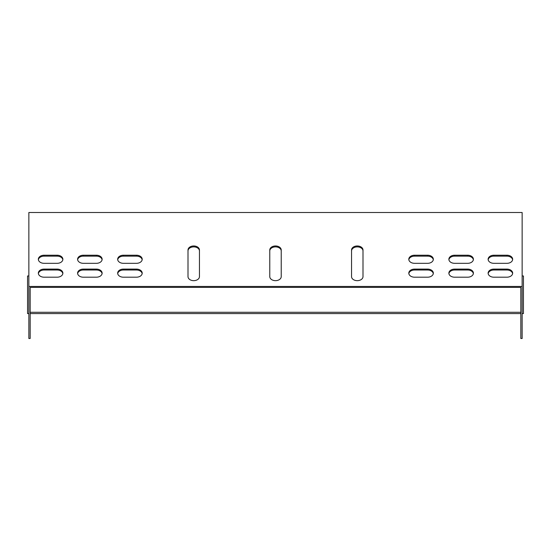 <?xml version="1.0" encoding="UTF-8"?>
<svg xmlns="http://www.w3.org/2000/svg" width="551" height="551" viewBox="0 0 551 551"><rect width="100%" height="100%" fill="white"/><g stroke="black" fill="none" stroke-linecap="round" stroke-linejoin="round"><path stroke-width="0.83" d="M351.552 276.616A5.724 4.05 0 0 0 357.275 280.666A5.724 4.05 0 0 0 362.999 276.616L362.999 250.016A5.724 4.05 0 0 0 357.275 245.966A5.724 4.05 0 0 0 351.552 250.016L351.552 276.616A5.724 4.05 180 0 0 357.275 280.666A5.724 4.05 180 0 0 362.999 276.616L362.999 250.939A5.724 4.05 0 0 0 357.275 246.896A5.724 4.05 0 0 0 351.552 250.939M136.476 263.316A5.724 4.05 0 0 0 142.199 259.266A5.724 4.05 0 0 0 136.476 255.223L123.396 255.223A5.724 4.05 0 0 0 117.666 259.266A5.724 4.05 0 0 0 123.396 263.316L136.476 263.316M136.476 277.194A5.724 4.05 0 0 0 142.199 273.144A5.724 4.05 0 0 0 136.476 269.102L123.396 269.102A5.724 4.05 0 0 0 117.666 273.144A5.724 4.05 0 0 0 123.396 277.194L136.476 277.194M96.404 277.194A5.724 4.05 0 0 0 102.128 273.144A5.724 4.05 0 0 0 96.404 269.102L83.325 269.102A5.724 4.05 0 0 0 77.595 273.144A5.724 4.05 0 0 0 83.325 277.194L96.404 277.194M96.404 263.316A5.724 4.05 0 0 0 102.128 259.266A5.724 4.05 0 0 0 96.404 255.223L83.325 255.223A5.724 4.05 0 0 0 77.595 259.266A5.724 4.05 0 0 0 83.325 263.316L96.404 263.316M57.152 263.316A5.724 4.05 0 0 0 62.876 259.266A5.724 4.05 0 0 0 57.152 255.223L44.066 255.223A5.724 4.05 0 0 0 38.343 259.266A5.724 4.05 0 0 0 44.066 263.316L57.152 263.316M493.848 255.223A5.724 4.05 0 0 0 488.124 259.266A5.724 4.05 0 0 0 493.848 263.316L506.934 263.316A5.724 4.05 0 0 0 512.657 259.266A5.724 4.05 0 0 0 506.934 255.223L493.848 255.223L493.848 256.146A5.724 4.05 0 0 0 488.158 259.735M522.141 286.444L28.859 286.444L28.859 338.493L30.167 338.493L30.167 287.374L520.833 287.374L520.833 338.493L522.141 338.493L522.141 212.507L28.859 212.507L28.859 286.444M493.848 269.102A5.724 4.05 0 0 0 488.124 273.144A5.724 4.05 0 0 0 493.848 277.194L506.934 277.194A5.724 4.05 0 0 0 512.657 273.144A5.724 4.05 0 0 0 506.934 269.102L493.848 269.102L493.848 270.024A5.724 4.05 0 0 0 488.158 273.613M57.152 277.194A5.724 4.05 0 0 0 62.876 273.144A5.724 4.05 0 0 0 57.152 269.102L44.066 269.102A5.724 4.05 0 0 0 38.343 273.144A5.724 4.05 0 0 0 44.066 277.194L57.152 277.194M454.596 255.223A5.724 4.05 0 0 0 448.872 259.266A5.724 4.05 0 0 0 454.596 263.316L467.675 263.316A5.724 4.05 0 0 0 473.405 259.266A5.724 4.05 0 0 0 467.675 255.223L454.596 255.223L454.596 256.146A5.724 4.05 0 0 0 448.907 259.735M454.596 269.102A5.724 4.05 0 0 0 448.872 273.144A5.724 4.05 0 0 0 454.596 277.194L467.675 277.194A5.724 4.05 0 0 0 473.405 273.144A5.724 4.05 0 0 0 467.675 269.102L454.596 269.102L454.596 270.024A5.724 4.05 0 0 0 448.907 273.613M427.604 277.194A5.724 4.05 0 0 0 433.334 273.144A5.724 4.05 0 0 0 427.604 269.102L414.524 269.102A5.724 4.05 0 0 0 408.801 273.144A5.724 4.05 0 0 0 414.524 277.194L427.604 277.194M427.604 263.316A5.724 4.05 0 0 0 433.334 259.266A5.724 4.05 0 0 0 427.604 255.223L414.524 255.223A5.724 4.05 0 0 0 408.801 259.266A5.724 4.05 0 0 0 414.524 263.316L427.604 263.316M199.448 250.939A5.724 4.05 0 0 0 193.725 246.896A5.724 4.05 0 0 0 188.001 250.939L188.001 276.616A5.724 4.05 0 0 0 193.725 280.666A5.724 4.05 0 0 0 199.448 276.616L199.448 250.016A5.724 4.05 0 0 0 193.725 245.966A5.724 4.05 0 0 0 188.001 250.016L188.001 276.616A5.724 4.05 180 0 0 193.725 280.666A5.724 4.05 180 0 0 199.448 276.616M281.224 250.939A5.724 4.05 0 0 0 275.5 246.896A5.724 4.05 0 0 0 269.776 250.939L269.776 276.616A5.724 4.05 0 0 0 275.5 280.666A5.724 4.05 0 0 0 281.224 276.616L281.224 250.016A5.724 4.05 0 0 0 275.5 245.966A5.724 4.05 0 0 0 269.776 250.016L269.776 276.616A5.724 4.05 180 0 0 275.5 280.666A5.724 4.05 180 0 0 281.224 276.616M142.165 259.735A5.724 4.05 0 0 0 136.476 256.146L123.396 256.146A5.724 4.05 0 0 0 117.707 259.735M142.165 273.613A5.724 4.05 0 0 0 136.476 270.024L123.396 270.024A5.724 4.05 0 0 0 117.707 273.613M102.093 273.613A5.724 4.05 0 0 0 96.404 270.024L83.325 270.024A5.724 4.05 0 0 0 77.636 273.613M102.093 259.735A5.724 4.05 0 0 0 96.404 256.146L83.325 256.146A5.724 4.05 0 0 0 77.636 259.735M62.842 259.735A5.724 4.05 0 0 0 57.152 256.146L44.066 256.146A5.724 4.05 0 0 0 38.384 259.735M512.616 259.735A5.724 4.05 0 0 0 506.934 256.146L493.848 256.146M512.616 273.613A5.724 4.05 0 0 0 506.934 270.024L493.848 270.024M62.842 273.613A5.724 4.05 0 0 0 57.152 270.024L44.066 270.024A5.724 4.05 0 0 0 38.384 273.613M473.364 259.735A5.724 4.05 0 0 0 467.675 256.146L454.596 256.146M473.364 273.613A5.724 4.05 0 0 0 467.675 270.024L454.596 270.024M433.293 273.613A5.724 4.05 0 0 0 427.604 270.024L414.524 270.024A5.724 4.05 0 0 0 408.835 273.613M433.293 259.735A5.724 4.05 0 0 0 427.604 256.146L414.524 256.146A5.724 4.05 0 0 0 408.835 259.735M30.167 291.651L30.167 287.374L520.833 287.374L520.833 291.651M28.859 275.968L27.55 275.968L27.55 313.588L28.859 313.588M30.167 313.588L520.833 313.588M522.141 313.588L523.45 313.588L523.45 275.968L522.141 275.968M30.167 312.279L520.833 312.279M506.934 269.102L506.934 270.024M506.934 255.223L506.934 256.146M57.152 269.102L57.152 270.024M44.066 269.102L44.066 270.024M57.152 255.223L57.152 256.146M44.066 255.223L44.066 256.146M467.675 255.223L467.675 256.146M96.404 255.223L96.404 256.146M83.325 255.223L83.325 256.146M467.675 269.102L467.675 270.024M96.404 269.102L96.404 270.024M83.325 269.102L83.325 270.024M427.604 269.102L427.604 270.024M414.524 269.102L414.524 270.024M136.476 269.102L136.476 270.024M123.396 269.102L123.396 270.024M427.604 255.223L427.604 256.146M414.524 255.223L414.524 256.146M136.476 255.223L136.476 256.146M123.396 255.223L123.396 256.146"/></g></svg>
